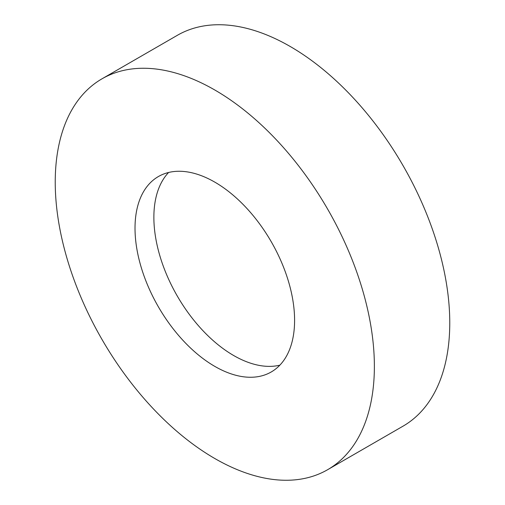 <?xml version="1.0" encoding="UTF-8"?>
<svg xmlns="http://www.w3.org/2000/svg" width="505" height="505" viewBox="0 0 505 505"><rect width="100%" height="100%" fill="white"/><g stroke="black" fill="none" stroke-linecap="round" stroke-linejoin="round"><path stroke-width="0.76" d="M214.808 90.004A225.666 130.29 60 0 1 362.23 288.866A225.666 130.29 60 0 1 327.638 469.694A225.666 130.29 60 0 1 214.808 458.521A225.666 130.29 60 0 1 67.38 259.658A225.666 130.29 60 0 1 101.972 78.831A225.666 130.29 60 0 1 214.808 90.004M101.972 78.831L177.362 35.306A225.666 130.29 60 0 1 290.192 46.479A225.666 130.29 60 0 1 437.62 245.342A225.666 130.29 60 0 1 403.028 426.169L327.638 469.694M279.852 365.166A112.836 65.145 60 0 1 233.651 355.507A112.836 65.145 60 0 1 162.761 264.715A112.836 65.145 60 0 1 168.607 172.476M214.808 366.39A112.836 65.145 60 0 1 141.091 266.962A112.836 65.145 60 0 1 158.387 176.548A112.836 65.145 60 0 1 214.808 182.135A112.836 65.145 60 0 1 288.519 281.563A112.836 65.145 60 0 1 271.223 371.977A112.836 65.145 60 0 1 214.808 366.39"/></g></svg>
